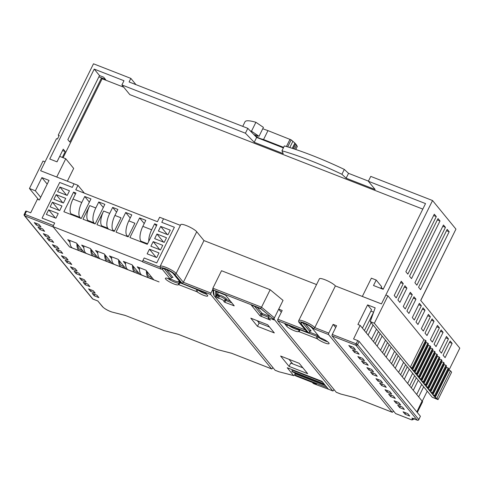 <?xml version="1.0" encoding="UTF-8"?>
<svg xmlns="http://www.w3.org/2000/svg" width="484" height="484" viewBox="0 0 484 484"><rect width="100%" height="100%" fill="white"/><g stroke="black" fill="none" stroke-linecap="round" stroke-linejoin="round"><path stroke-width="0.73" d="M77.749 245.461A16.686 6.552 111.3 0 0 77.767 245.448L78.704 245.811M77.646 244.523A16.686 6.552 111.3 0 0 78.971 248.703A16.686 6.552 111.3 0 0 80.144 249.581A16.686 6.552 111.3 0 0 81.869 249.683M82.631 250.609A18.392 7.224 -68.7 0 1 79.685 250.845L72.733 248.129A18.392 7.224 -68.7 0 1 71.438 247.161A18.392 7.224 -68.7 0 1 69.944 240.518M79.685 250.845A18.392 7.224 -68.7 0 1 78.39 249.877A18.392 7.224 -68.7 0 1 76.889 243.597M316.482 384.06L295.561 375.826L294.895 375.009L327.124 387.605M324.582 384.496L292.354 371.906L291.84 371.27L324.062 383.86M316.348 384.326L313.148 383.165L313.584 383.655L329.241 389.541M292.693 363.835L289.002 359.322M259.345 323.088L257.464 320.789M291.822 369.534L292.366 370.2L291.84 371.27M294.417 372.71L295.428 373.944L294.895 375.009M295.428 373.944L325.587 385.73M292.366 370.2L322.526 381.985M147.251 272.613A16.686 6.552 111.3 0 0 147.263 272.601L148.207 272.97M147.148 271.681A16.686 6.552 111.3 0 0 148.473 275.856A16.686 6.552 111.3 0 0 149.647 276.739A16.686 6.552 111.3 0 0 151.371 276.842M152.133 277.768A18.392 7.224 -68.7 0 1 149.181 278.004L142.236 275.287A18.392 7.224 -68.7 0 1 140.941 274.319A18.392 7.224 -68.7 0 1 139.446 267.676M149.181 278.004A18.392 7.224 -68.7 0 1 147.892 277.036A18.392 7.224 -68.7 0 1 146.392 270.756M133.348 267.186A16.686 6.552 111.3 0 0 133.366 267.174L134.304 267.537M133.251 266.248A16.686 6.552 111.3 0 0 134.57 270.429A16.686 6.552 111.3 0 0 135.744 271.306A16.686 6.552 111.3 0 0 137.474 271.409M138.23 272.335A18.392 7.224 -68.7 0 1 135.284 272.571L128.333 269.854A18.392 7.224 -68.7 0 1 127.038 268.886A18.392 7.224 -68.7 0 1 125.55 262.243M135.284 272.571A18.392 7.224 -68.7 0 1 133.989 271.603A18.392 7.224 -68.7 0 1 132.489 265.323M119.451 261.753A16.686 6.552 111.3 0 0 119.463 261.741L120.407 262.11M119.348 260.815A16.686 6.552 111.3 0 0 120.673 264.996A16.686 6.552 111.3 0 0 121.841 265.873A16.686 6.552 111.3 0 0 123.571 265.976M124.334 266.908A18.392 7.224 -68.7 0 1 121.381 267.144L114.436 264.427A18.392 7.224 -68.7 0 1 113.141 263.453A18.392 7.224 -68.7 0 1 111.647 256.81M121.381 267.144A18.392 7.224 -68.7 0 1 120.093 266.17A18.392 7.224 -68.7 0 1 118.592 259.89M105.548 256.32A16.686 6.552 111.3 0 0 105.566 256.308L106.504 256.677M105.452 255.389A16.686 6.552 111.3 0 0 106.77 259.563A16.686 6.552 111.3 0 0 107.944 260.446A16.686 6.552 111.3 0 0 109.668 260.543M110.431 261.475A18.392 7.224 -68.7 0 1 107.484 261.711L100.533 258.994A18.392 7.224 -68.7 0 1 99.238 258.026A18.392 7.224 -68.7 0 1 97.75 251.384M107.484 261.711A18.392 7.224 -68.7 0 1 106.19 260.737A18.392 7.224 -68.7 0 1 104.689 254.457M91.651 250.887A16.686 6.552 111.3 0 0 91.664 250.875L92.601 251.244M91.549 249.956A16.686 6.552 111.3 0 0 92.867 254.13A16.686 6.552 111.3 0 0 94.041 255.014A16.686 6.552 111.3 0 0 95.772 255.116M96.528 256.042A18.392 7.224 -68.7 0 1 93.581 256.278L86.63 253.562A18.392 7.224 -68.7 0 1 85.341 252.594A18.392 7.224 -68.7 0 1 83.847 245.951M93.581 256.278A18.392 7.224 -68.7 0 1 92.287 255.31A18.392 7.224 -68.7 0 1 90.786 249.03M52.919 226.585L54.68 223.021L42.084 218.096L59.701 182.45L72.297 187.375L74.058 183.811L77.972 185.336L75.77 189.795L157.433 221.702L159.635 217.243L163.544 218.774L161.783 222.338L174.379 227.262L156.762 262.909L144.165 257.984L142.405 261.548L52.919 226.585L69.593 246.955L159.079 281.924L153.864 279.885L145.95 270.217L137.262 266.823L139.471 269.521M84.367 193.152L77.972 185.336M142.405 261.548L142.744 261.965A1.216 0.478 -68.7 0 1 142.931 260.483L144.165 257.984L156.762 262.909L174.379 227.262L161.783 222.338L163.544 218.774L180.381 225.35M75.613 249.254L69.593 246.955L53.258 226.996L24.763 215.864A1.216 0.478 -68.7 0 1 24.95 214.382L53.446 225.514L54.68 223.021L42.084 218.096L59.701 182.45L72.297 187.375L74.058 183.811L42.09 171.318M89.51 254.687L84.361 252.727L76.448 243.059L67.76 239.665L69.968 242.363M103.413 260.12L98.264 258.16L90.351 248.492L81.663 245.098L83.871 247.796M117.316 265.553L112.161 263.592L104.248 253.925L95.56 250.524L97.768 253.223M131.212 270.979L126.064 269.019L118.15 259.351L109.463 255.957L111.671 258.656M145.115 276.412L139.961 274.452L132.053 264.784L123.366 261.39L125.568 264.089M156.707 257.567L158.994 252.932L149.441 249.199L147.148 253.834L156.707 257.567M167.96 234.788L170.253 230.154L160.694 226.421L158.407 231.056L167.96 234.788M164.209 242.381L166.502 237.747L156.943 234.014L154.656 238.648L164.209 242.381M160.458 249.974L162.745 245.34L153.192 241.607L150.899 246.241L160.458 249.974M67.185 195.415L69.478 190.781L59.919 187.042L57.626 191.676L67.185 195.415M63.434 203.008L65.721 198.373L56.168 194.635L53.875 199.269L63.434 203.008M59.677 210.601L61.97 205.966L52.411 202.227L50.124 206.862L59.677 210.601M55.926 218.193L58.219 213.559L48.66 209.82L46.373 214.454L55.926 218.193M89.728 205.591L83 219.198L95.16 223.953L104.853 204.345L98.772 201.973L95.808 207.963A12.173 4.779 111.3 0 0 93.914 222.803L87.834 220.426A12.173 4.779 -68.7 0 1 89.728 205.591L95.808 207.963M114.926 215.434L117.884 209.439L112.669 207.4L109.705 213.396A12.173 4.779 111.3 0 0 107.811 228.236L101.731 225.859A12.173 4.779 -68.7 0 1 103.63 211.018L96.903 224.63L114.278 231.419L121.006 217.812L114.926 215.434A12.173 4.779 -68.7 0 0 113.032 230.275L113.825 231.243M128.823 220.867L131.787 214.872L125.701 212.494L116.015 232.102L128.175 236.851L134.903 223.239L128.823 220.867A12.173 4.779 -68.7 0 0 126.929 235.702L126.651 236.259M141.758 242.157L140.959 241.183A12.173 4.779 -68.7 0 1 142.853 226.349L145.817 220.353L139.604 217.927L129.912 237.529L147.287 244.323L156.979 224.715L154.614 223.789L151.649 229.785A12.173 4.779 111.3 0 0 148.776 241.31M72.981 199.045L75.94 193.049L73.58 192.124L63.888 211.732L81.264 218.52L90.956 198.918L84.736 196.486L81.778 202.481A12.173 4.779 111.3 0 0 79.884 217.322L71.087 213.88A12.173 4.779 -68.7 0 1 72.981 199.045L81.778 202.481M71.88 214.854L71.087 213.88M80.677 218.29L79.884 217.322M89.358 202.137L84.736 196.486M75.335 194.278L73.58 192.124M140.862 241.056L140.554 241.685M144.226 223.572L139.604 217.927M156.374 225.937L154.614 223.789M130.226 218.024L125.701 212.494M127.722 236.676L126.929 235.702L128.454 236.295M102.529 226.833L101.731 225.859M108.61 229.204L107.811 228.236M116.553 212.143L112.669 207.4M88.632 221.4L87.834 220.426M94.713 223.777L93.914 222.803M103.298 207.497L98.772 201.973M55.315 217.951L48.66 209.82M59.066 210.358L52.411 202.227M62.817 202.766L56.168 194.635M66.574 195.173L59.919 187.042M159.847 249.738L153.192 241.607M163.598 242.145L156.943 234.014M167.349 234.552L160.694 226.421M156.09 257.331L149.441 249.199M170.471 279.292A7.212 1.428 -153.7 0 0 169.854 279.038A7.212 1.428 -153.7 0 0 165.395 278.3A7.212 1.428 -153.7 0 0 173.871 283.951A7.212 1.428 -153.7 0 0 178.324 284.689A7.212 1.428 -153.7 0 0 178.354 284.501L197.03 291.773A6.776 1.343 -153.7 0 0 203.492 295.252A6.776 1.343 -153.7 0 0 207.709 295.966A6.776 1.343 -153.7 0 0 207.569 295.409L205.621 293.026L181.119 283.219L173.369 273.75A6.383 1.264 -153.7 0 0 166.127 269.443A6.383 1.264 -153.7 0 0 162.188 268.789A6.383 1.264 -153.7 0 0 162.442 269.479L170.471 279.292L171.354 277.507L173.006 277.374A6.195 1.228 -153.7 0 0 172.473 277.132M172.703 277.211L166.702 269.673M225.502 299.179L225.048 299.59A3.412 0.678 -153.7 0 0 221.037 296.916A3.412 0.678 -153.7 0 0 219.3 296.45L219.143 295.089A4.429 0.877 26.3 0 1 221.194 295.682A4.429 0.877 26.3 0 1 225.508 298.017A4.429 0.877 26.3 0 1 225.913 299.3L230.36 301.036M220.153 298.701A3.412 0.678 26.3 0 1 224.165 301.375A3.412 0.678 26.3 0 1 223.796 301.49L224.872 302.318L234.238 305.84L225.538 295.149L215.652 291.193L215.695 296.553L218.417 298.235A3.412 0.678 26.3 0 1 220.153 298.701M324.649 342.866A7.212 1.428 -153.7 0 0 329.102 343.604A7.212 1.428 -153.7 0 0 320.626 337.953A7.212 1.428 -153.7 0 0 320.027 337.729L311.999 327.916A6.383 1.264 -153.7 0 0 304.757 323.608A6.383 1.264 -153.7 0 0 300.812 322.955A6.383 1.264 -153.7 0 0 301.066 323.645L308.859 333.222L284.876 323.996L286.824 326.373A6.776 1.343 -153.7 0 0 293.364 330.348A6.776 1.343 -153.7 0 0 298.531 331.449L317.274 338.782A7.212 1.428 -153.7 0 0 324.649 342.866M273.527 318.998L261.058 308.955L251.299 305.12L259.999 315.81L269.891 319.906L270.514 320.015L269.993 319.543A3.412 0.678 26.3 0 1 268.227 317.958A3.412 0.678 26.3 0 1 270.332 318.309A3.412 0.678 26.3 0 1 272.577 319.398L274.361 319.948L273.527 318.998L274.404 317.861A1.216 0.478 111.3 0 0 274.21 319.349L332.768 390.89A1.216 0.478 111.3 0 0 332.853 390.951A1.216 0.478 111.3 0 0 333.633 390.237L333.996 389.505M272.988 318.569L272.577 319.398M125.308 315.465L111.786 311.992L125.029 315.35L164.149 330.639L178.263 334.275L217.491 349.605L231.606 353.241L271.609 368.869A1.216 0.478 111.3 0 0 271.693 368.935A1.216 0.478 111.3 0 0 272.474 368.215L272.837 367.483M380.043 303.371L335.388 285.923A9.129 1.809 -153.7 0 0 325.024 279.758A9.129 1.809 -153.7 0 0 319.386 278.82L298.773 320.529A9.129 1.809 26.3 0 1 304.412 321.467A9.129 1.809 26.3 0 1 314.775 327.626L328.793 333.107A1.216 0.478 111.3 0 0 328.606 334.589L392.137 412.205A1.216 0.478 111.3 0 0 392.221 412.271A1.216 0.478 111.3 0 0 393.002 411.551L393.365 410.819M335.388 285.923L314.775 327.626L313.463 328.672A7.913 1.567 -153.7 0 0 304.751 323.161A7.913 1.567 -153.7 0 0 299.65 322.991L307.225 332.248L299.239 322.695A1.216 1.095 140.7 0 0 299.65 322.991M196.734 231.745A9.129 1.809 -153.7 0 0 186.37 225.58A9.129 1.809 -153.7 0 0 180.732 224.643L160.119 266.351A9.129 1.809 26.3 0 1 165.758 267.283A9.129 1.809 26.3 0 1 176.122 273.448L196.734 231.745L203.97 240.584L316.542 284.568M357.18 351.814L359.158 354.234L354.469 352.4L352.491 349.98L357.18 351.814M366.225 362.861L368.203 365.281L363.514 363.448L361.536 361.028L366.225 362.861M375.269 373.914L377.248 376.328L372.553 374.495L370.575 372.081L375.269 373.914M384.314 384.961L386.292 387.375L381.598 385.542L379.619 383.128L384.314 384.961M393.353 396.009L395.331 398.429L390.642 396.596L388.664 394.176L393.353 396.009M402.398 407.056L404.376 409.476L399.687 407.643L397.709 405.223L402.398 407.056M332.078 335.944L395.609 413.566L411.563 419.797L412.683 419.017L411.89 418.049L417.238 420.136A1.216 1.095 -39.3 0 0 418.811 419.477L420.396 416.27L418.86 419.61L357.543 344.62A1.216 1.095 140.7 0 1 355.97 345.28L332.078 335.944A1.216 0.478 -68.7 0 1 332.266 334.462L336.586 325.732L333.113 324.371L328.793 333.107M407.77 413.62L409.748 416.034L405.054 414.201L403.075 411.787L407.77 413.62M398.725 402.573L400.704 404.987L396.015 403.154L394.036 400.74L398.725 402.573M389.68 391.52L391.659 393.94L386.97 392.107L384.992 389.687L389.68 391.52M380.636 380.472L382.614 382.892L377.925 381.059L375.947 378.639L380.636 380.472M371.597 369.425L373.575 371.839L368.881 370.006L366.902 367.592L371.597 369.425M362.552 358.372L364.531 360.792L359.836 358.959L357.858 356.539L362.552 358.372M353.508 347.324L355.486 349.744L350.797 347.911L348.819 345.491L353.508 347.324M364.416 330.59L373.606 312.222M371.101 322.568L366.11 332.665M332.266 334.462L356.163 343.797L357.749 340.591L353.574 338.963L360.132 325.363L357.912 324.492L367.598 304.89L371.555 309.724L362.437 328.176M360.132 325.363L422.623 401.708L417.299 412.483M368.088 335.079L373.079 324.982M376.473 329.126L371.482 339.224M373.46 341.644L378.452 331.546M380.146 333.615L375.154 343.713M377.133 346.133L382.124 336.035M385.512 340.173L380.521 350.271M382.499 352.691L387.49 342.593M389.19 344.662L384.199 354.76M386.178 357.18L391.169 347.082M394.557 351.227L389.566 361.324M391.544 363.738L396.535 353.641M398.229 355.716L393.238 365.813M395.216 368.227L400.207 358.13M403.602 362.274L398.61 372.371M400.589 374.785L405.58 364.688M407.274 366.763L402.283 376.861M404.261 379.274L409.252 369.177M412.646 373.321L407.655 383.419M409.633 385.839L414.625 375.741M416.319 377.81L411.327 387.908M413.306 390.328L418.297 380.23M421.685 384.369L416.7 394.466M418.678 396.886L423.663 386.789M427.221 391.132L422.236 401.23M88.548 288.887L93.237 290.721L95.215 293.135L90.526 291.301L88.548 288.887M79.503 277.834L84.198 279.667L86.176 282.087L81.481 280.254L79.503 277.834M70.458 266.787L75.153 268.62L77.131 271.04L72.437 269.207L70.458 266.787M61.42 255.74L66.108 257.573L68.087 259.987L63.398 258.154L61.42 255.74M52.375 244.692L57.064 246.525L59.042 248.939L54.353 247.106L52.375 244.692M43.33 233.639L48.025 235.472L50.003 237.892L45.308 236.059L43.33 233.639M34.285 222.592L38.98 224.425L40.959 226.845L36.264 225.012L34.285 222.592M210.794 294.568L182.123 283.364L183.357 282.287L210.982 293.08A1.216 0.478 111.3 0 0 210.794 294.568L271.609 368.869M37.964 227.081L42.652 228.914L44.631 231.334L39.942 229.501L37.964 227.081M47.002 238.128L51.697 239.961L53.676 242.381L48.981 240.548L47.002 238.128M56.047 249.181L60.742 251.014L62.72 253.428L58.026 251.595L56.047 249.181M65.092 260.229L69.781 262.062L71.759 264.476L67.07 262.643L65.092 260.229M74.137 271.276L78.825 273.109L80.804 275.529L76.115 273.696L74.137 271.276M83.175 282.323L87.87 284.156L89.849 286.576L85.154 284.743L83.175 282.323M92.22 293.377L96.915 295.21L98.893 297.624L94.198 295.791L92.22 293.377M45.042 161.838L43.022 161.045L29.451 188.494L35.362 190.805L41.878 177.616L49.029 180.411L39.343 200.013L37.401 199.257L30.71 212.803L26.535 211.175L24.95 214.382L24.2 214.255A1.216 1.216 0 0 0 24.351 215.568L92.402 298.707A1.216 1.095 -39.3 0 0 92.813 299.009L24.763 215.864A1.216 1.095 140.7 0 1 24.351 215.568M425.726 342.006L426.132 342.497L412.562 369.945L410.305 367.181L423.869 339.738L387.92 295.815L385.851 295.01M427.989 344.765L428.388 345.261L414.824 372.704L412.562 369.945L414.304 370.623L427.868 343.174L426.132 342.497M430.246 347.53L430.651 348.02L417.087 375.469L415.387 373.4L414.824 372.704L416.561 373.388L430.125 345.939L428.388 345.261M432.508 350.289L432.914 350.785L419.344 378.234L417.087 375.469L418.823 376.147L432.387 348.698L430.651 348.02M434.771 353.054L435.17 353.544L421.606 380.993L419.344 378.234L421.086 378.911L434.65 351.463L432.914 350.785M437.028 355.819L437.433 356.309L423.869 383.758L421.606 380.993L423.343 381.67L436.913 354.227L435.17 353.544M439.291 358.577L439.696 359.074L426.126 386.516L424.432 384.447L423.869 383.758L425.605 384.435L439.169 356.986L437.433 356.309M441.553 361.342L441.952 361.832L428.388 389.281L426.126 386.516L427.868 387.2L441.432 359.751L439.696 359.074M443.81 364.101L444.215 364.597L430.651 392.04L428.388 389.281L430.125 389.959L443.695 362.51L441.952 361.832M446.073 366.866L446.478 367.356L432.914 394.805L431.214 392.736L430.651 392.04L432.387 392.724L445.952 365.275L444.215 364.597M448.335 369.625L448.735 370.121L435.17 397.57L432.914 394.805L434.65 395.482L448.214 368.034L446.478 367.356M328.618 389.269A1.216 0.478 -68.7 0 1 328.509 389.257A1.216 0.478 -68.7 0 1 328.424 389.19L321.981 381.319L287.23 367.743L293.673 375.614A1.216 0.478 111.3 0 0 293.758 375.675A1.216 0.478 111.3 0 0 294.538 374.961L295.186 373.648M274.331 332.919L267.664 324.77L250.809 318.188L257.476 326.337L274.331 332.919M307.679 373.666L299.203 363.309L280.611 356.042L289.087 366.4L307.679 373.666M269.062 315.417L260.567 308.381L213.48 289.983L214.17 295.809L275.081 370.23L279.171 371.827L293.286 375.463M298.531 331.449A6.776 1.343 -153.7 0 0 298.537 331.437L299.414 329.671L298.543 331.431M307.225 332.248L277.689 320.704L336.241 392.246L340.851 394.049L354.966 397.685L392.137 412.205M293.443 375.554L279.171 371.827M213.48 289.983L212.778 288.875L212.887 288.192L221.521 270.725L270.169 289.734L283.037 300.395L278.717 309.131L282.19 310.486L277.877 319.222L305.101 329.858M182.123 283.364L174.549 274.107A1.216 1.095 -39.3 0 0 176.122 273.448L183.357 282.287L203.97 240.584M210.982 293.08L212.833 289.335M422.078 401.048L416.839 411.92M438.038 399.627L436.907 398.247L450.477 370.798L451.608 372.178L438.038 399.627L432.218 397.237L370.266 321.551L374.356 323.264L410.305 367.181L412.041 367.864L425.605 340.415L423.869 339.738M374.356 323.264L387.92 295.815M367.598 304.89L375.173 307.848L370.266 321.551M29.451 188.494L38.666 199.747M25.834 211.181L26.535 211.175M41.878 177.616L47.202 184.114M35.362 190.805L40.68 197.303M357.749 340.591L359.128 341.414L420.396 416.27M436.302 398.949L435.17 397.57L436.907 398.247M373.533 312.138L370.877 311.097M425.605 340.415L426.168 341.105L412.604 368.554L410.868 367.87M427.868 343.174L428.431 343.864L414.867 371.313L413.13 370.635M430.125 345.939L430.693 346.629L417.129 374.078L415.387 373.4M432.387 348.698L432.956 349.394L419.386 376.836L417.65 376.159M434.65 351.463L435.213 352.152L421.649 379.601L419.912 378.924M436.913 354.227L437.476 354.917L423.911 382.366L422.175 381.682M439.169 356.986L439.738 357.676L426.168 385.125L424.432 384.447M441.432 359.751L441.995 360.441L428.431 387.89L426.694 387.206M443.695 362.51L444.258 363.2L430.693 390.649L428.957 389.971M445.952 365.275L446.52 365.964L432.95 393.413L431.214 392.736M448.214 368.034L448.777 368.729L435.213 396.172L433.476 395.495M450.477 370.798L448.735 370.121M270.169 289.734L261.535 307.201L274.404 317.861L278.717 309.131L281.301 312.289M412.519 418.297L411.89 418.049M413.977 418.896L412.683 419.809M414.34 418.46L412.683 419.017M413.04 419.38L411.781 419.912L395.694 413.626A1.216 0.478 -68.7 0 1 395.609 413.566M355.123 397.775L340.851 394.049M271.693 368.935L231.739 353.32L217.491 349.605M178.421 334.365L164.149 330.639M164.282 330.723L125.029 315.35M97.78 300.945L102.892 306.989A6.643 1.319 -153.7 0 0 110.431 311.472A6.643 1.319 -153.7 0 0 111.616 311.896M277.689 320.704A1.216 0.478 -68.7 0 1 277.877 319.222M260.567 308.381L261.535 307.201L212.887 288.192M214.17 295.809L213.396 294.06L212.778 288.875M174.549 274.107A7.913 1.567 -153.7 0 0 165.05 268.572A7.913 1.567 -153.7 0 0 161.414 269.261L160.869 268.838L160.119 266.351M333.113 324.371L335.696 327.529M302.893 367.816L290.733 363.067L289.087 366.4M269.546 327.075L259.128 323.003L257.476 326.337M259.128 323.003L257.24 320.698M287.496 325.018L286.824 326.373M217.909 291.931L217.933 294.308L218.302 294.762A1.016 0.399 -68.7 0 1 218.145 295.996L219.3 296.45L218.417 298.235M217.262 297.781L218.145 295.996L216.62 294.859A1.016 0.914 -39.3 0 1 217.933 294.308A1.016 0.986 -0.5 0 0 216.578 294.774L215.695 296.553M225.538 299.179A1.016 0.914 -88.2 0 1 225.913 299.3A1.016 0.399 111.3 0 1 225.756 300.54L224.872 302.318M435.213 396.172L434.65 395.482M432.95 393.413L432.387 392.724M430.693 390.649L430.125 389.959M428.431 387.89L427.868 387.2M426.168 385.125L425.605 384.435M423.911 382.366L423.343 381.67M421.649 379.601L421.086 378.911M419.386 376.836L418.823 376.147M417.129 374.078L416.561 373.388M414.867 371.313L414.304 370.623M412.604 368.554L412.041 367.864M36.947 223.632L36.264 225.012M40.62 228.121L39.942 229.501M45.992 234.679L45.308 236.059M49.664 239.169L48.981 240.548M55.031 245.727L54.353 247.106M58.709 250.216L58.026 251.595M64.076 256.78L63.398 258.154M67.748 261.269L67.07 262.643M73.12 267.827L72.437 269.207M76.793 272.317L76.115 273.696M82.165 278.875L81.481 280.254M85.837 283.364L85.154 284.743M91.21 289.922L90.526 291.301M94.882 294.411L94.198 295.791M405.737 412.828L405.054 414.201M400.365 406.264L399.687 407.643M396.692 401.774L396.015 403.154M391.326 395.216L390.642 396.596M387.648 390.727L386.97 392.107M382.281 384.169L381.598 385.542M378.609 379.68L377.925 381.059M373.237 373.116L372.553 374.495M369.564 368.626L368.881 370.006M364.192 362.068L363.514 363.448M360.519 357.579L359.836 358.959M355.147 351.021L354.469 352.4M351.475 346.532L350.797 347.911M292.469 148.394L295.034 143.197L291.193 139.876L267.961 130.626L263.556 139.537L258.172 138.031M267.961 130.626L262.745 128.768M283.63 147.378L263.556 139.537M291.193 139.876L287.714 146.906M292.911 141.219L289.783 147.541M294.931 142.998L292.288 148.34M368.433 181.113L348.528 173.339L344.312 169.418A107.043 21.236 -153.7 0 0 312.301 155.515A107.043 21.236 -153.7 0 0 284.356 145.914L281.954 150.778A107.043 21.236 26.3 0 1 309.899 160.373A107.043 21.236 26.3 0 1 341.91 174.276L346.127 178.203L375.148 189.54L368.36 181.252L370.762 176.394L432.545 200.533L381.452 303.904L362.341 296.438L371.373 278.167L376.207 280.054L373.509 285.512L383.171 289.287L425.527 203.589L368.36 181.252M344.312 169.418L341.91 174.276M283.382 147.886L256.635 137.432L247.814 128.351L129.089 81.959L130.849 78.396L93.497 63.797L58.261 135.09L58.963 135.95M62.345 157.415L65.231 151.571L63.253 149.157L56.985 161.838M99.51 75.564L67.845 139.64L69.823 142.054L101.489 77.984L105.639 79.606L103.661 77.192L99.51 75.564L94.217 69.097L49.773 159.018L57.021 161.85L59.72 156.386L65.763 158.746L56.731 177.023L40.644 170.737L56.501 138.654L57.445 139.023L59.211 135.459L58.261 135.09M123.759 87.217L102.13 78.765L63.114 157.711M102.13 78.765L101.489 77.984M247.814 128.351L245.412 133.209L121.901 84.948L123.983 80.731L94.217 69.097M448.916 370.187L459.8 348.171L420.711 300.413L455.946 229.12L432.545 200.533M449.182 231.739L447.174 229.38L418.575 287.248L420.554 289.668L449.182 231.739L446.52 230.705M445.455 227.359L443.453 224.999L414.903 282.765L416.881 285.179L445.455 227.359L442.799 226.318M440.01 220.952L438.008 218.593L409.537 276.201L411.509 278.621L440.01 220.952L437.354 219.917M436.284 216.572L434.281 214.212L405.858 271.712L407.837 274.132L436.284 216.572L433.628 215.531M396.196 297.908L403.245 283.648L401.266 281.234L394.218 295.488L396.196 297.908M399.875 302.397L406.917 288.137L404.939 285.717L397.896 299.977L399.875 302.397M405.241 308.955L412.289 294.695L410.311 292.282L403.263 306.541L405.241 308.955M408.913 313.444L415.962 299.185L413.983 296.771L406.935 311.031L408.913 313.444M414.286 320.003L421.334 305.749L419.356 303.329L412.308 317.589L414.286 320.003M417.958 324.492L425.006 310.238L423.028 307.818L415.98 322.078L417.958 324.492M423.331 331.056L430.373 316.796L428.394 314.376L421.352 328.636L423.331 331.056M427.003 335.545L434.051 321.285L432.073 318.865L425.025 333.125L427.003 335.545M432.369 342.103L439.418 327.843L437.439 325.429L430.391 339.683L432.369 342.103M436.048 346.592L443.09 332.333L441.112 329.919L434.069 344.172L436.048 346.592M441.414 353.151L448.462 338.891L446.484 336.477L439.436 350.737L441.414 353.151M445.086 357.64L452.135 343.38L450.156 340.966L443.108 355.226L445.086 357.64M256.635 137.432L254.233 142.29L283.249 153.628L281.954 150.778M348.528 173.339L346.127 178.203M420.784 300.497L455.946 229.12M254.233 142.29L245.412 133.209M130.849 78.396L135.968 84.646M380.72 288.331L381.574 286.607L376.207 280.054M382.021 288.839L382.191 288.494L381.223 287.314M382.191 288.494L383.34 288.942M65.763 158.746L73.677 168.414L67.361 181.191M422.804 209.1L129.815 94.616L121.901 84.948M65.231 151.571L62.575 150.536M105.494 79.43L98.875 76.847M449.479 342.345L452.135 343.38M445.8 337.856L448.462 338.891M440.434 331.292L443.09 332.333M436.762 326.803L439.418 327.843M431.389 320.245L434.051 321.285M427.717 315.756L430.373 316.796M422.344 309.197L425.006 310.238M418.672 304.708L421.334 305.749M413.306 298.144L415.962 299.185M409.627 293.661L412.289 294.695M404.261 287.097L406.917 288.137M400.589 282.608L403.245 283.648M257.391 135.738L256.744 137.051L254.167 134.661L259.025 136.288L263.429 127.377L255.897 122.289L251.492 131.2A29.209 5.796 -153.7 0 0 250.24 130.843M255.897 122.289A29.209 5.796 -153.7 0 0 245.007 121.774L242.738 126.366M259.025 136.288L251.492 131.2M271.954 143.421L256.744 137.051M297.297 146.392L295.748 143.954L293.401 148.703M295.748 143.954L294.938 143.403M296.613 145.006L294.593 149.09M297.345 146.301L295.772 149.489L297.345 146.356M313.342 382.771L313.148 383.165M103.63 211.018L109.705 213.396M142.853 226.349L151.649 229.785M147.566 243.767L140.959 241.183M114.551 230.868L113.032 230.275M170.683 278.863A6.195 1.228 -153.7 0 0 174.912 280.932A6.195 1.228 -153.7 0 0 178.759 281.404A2.027 0.405 26.3 0 1 179.655 281.428M179.062 283.049A7.212 1.428 26.3 0 1 174.754 282.166A7.212 1.428 26.3 0 1 167.658 278.306M206.589 294.205A6.776 1.343 26.3 0 1 204.405 293.486A6.776 1.343 26.3 0 1 197.968 290.031M269.183 315.683A4.429 0.877 26.3 0 1 268.674 315.108M269.927 316.119A3.412 0.678 -153.7 0 0 269.104 316.173L268.227 317.958M327.722 341.813A7.212 1.428 26.3 0 1 325.526 341.081A7.212 1.428 26.3 0 1 318.157 337.003A1.016 0.762 129.6 0 1 318.902 336.35M299.408 329.683A6.776 1.343 26.3 0 1 295.228 328.975A6.776 1.343 26.3 0 1 288.791 325.52M301.514 322.737L301.066 323.645M181.246 283.334L179.237 282.692L178.378 284.453M162.89 268.572L162.442 269.479M359.128 341.414L357.543 344.62L356.163 343.797A1.216 0.478 -68.7 0 0 355.97 345.28L417.238 420.136A1.216 0.478 -68.7 0 0 417.329 420.203A1.216 1.216 0 0 0 418.86 419.61M161.414 269.261L142.744 261.965M93.007 299.082A1.216 0.478 -68.7 0 1 92.898 299.07A1.216 0.478 -68.7 0 1 92.813 299.009L98.028 301.042M328.424 389.19L332.768 390.89M274.21 319.349L273.654 319.125M328.606 334.589L313.463 328.672M142.931 260.483L159.962 267.132M417.48 420.203A1.216 0.478 -68.7 0 1 417.329 420.203L412.199 418.2M111.786 311.992L110.515 311.533C107.109 310.208 104.429 308.586 102.475 306.687A1.216 1.095 -39.3 0 0 102.892 306.989M24.248 214.388L25.785 211.048M270.054 319.579L269.891 319.906M268.566 317.268L262.032 314.715L261.154 316.494M257.089 307.237L262.189 313.475A1.016 0.399 -68.7 0 1 262.032 314.715L260.882 314.025L259.999 315.81M269.745 316.082L269.128 315.52L269.104 316.173L262.189 313.475A1.016 0.914 -39.3 0 0 260.882 314.025L254.499 306.227M273.956 319.398L273.738 319.845M197.902 290.007L197.03 291.773M196.867 289.607L196.056 291.247M180.102 281.972A1.016 0.399 111.3 0 1 179.867 282.795L178.983 284.58M171.354 277.507L164.227 268.801M316.24 338.213L317.123 336.428L318.157 337.003L317.274 338.782M309.403 332.115L317.28 335.194A1.016 0.399 111.3 0 1 317.123 336.428L308.865 333.204M299.983 329.894L299.166 331.54M309.627 331.473L308.816 333.113M305.325 323.838L311.006 330.778A1.016 0.914 140.7 0 0 309.693 331.328L302.857 322.973M317.28 335.194A2.027 0.405 26.3 0 1 318.369 335.702M311.006 330.778A2.027 0.405 26.3 0 1 310.323 330.959M219.143 295.089L218.302 294.762A1.016 0.914 -39.3 0 0 216.995 295.313L216.112 297.097M216.548 291.398L216.62 294.859L215.743 296.644M233.832 305.283L233.615 305.731M231.921 302.948L224.824 300.044M179.255 282.674A1.016 0.986 -6.4 0 0 178.759 281.404M290.025 139.247L286.431 146.525M313.021 382.644L312.785 383.116M225.048 299.59L224.165 301.375M293.419 375.548L293.758 375.675M328.509 389.257L332.853 390.951M355.099 397.763L392.221 412.271M275.172 370.29L279.304 371.906M336.332 392.312L340.984 394.133M178.396 334.359L217.625 349.684M97.816 300.994L102.475 306.687M92.402 298.707A1.216 1.216 0 0 0 92.898 299.07L97.889 301.018M298.773 320.529C298.404 321.17 298.561 321.896 299.239 322.695M179.328 282.184L178.36 284.477M309.76 330.735L310.456 330.947L309.736 331.437L308.859 333.222"/></g></svg>
